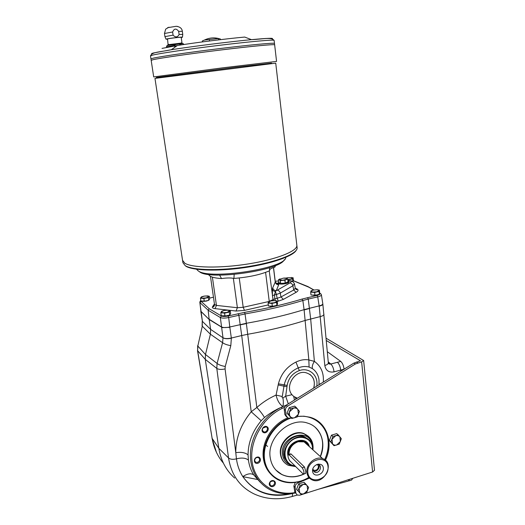 <?xml version="1.0" encoding="UTF-8"?>
<svg xmlns="http://www.w3.org/2000/svg" width="525" height="525" viewBox="0 0 525 525"><rect width="100%" height="100%" fill="white"/><g stroke="black" fill="none" stroke-linecap="round" stroke-linejoin="round"><path stroke-width="0.79" d="M319.607 293.337L319.613 293.337C320.499 294.033 319.646 294.728 317.054 295.411L301.973 299.092C284.845 304.277 265.735 308.7 244.643 312.362L228.073 316.004C225.035 316.614 222.81 316.614 221.399 315.998L209.199 308.746L208.149 310.209L209.147 319.226L221.458 326.944C223.223 327.764 225.999 327.777 229.793 327.003L246.35 323.282C267.599 319.548 286.84 314.993 304.08 309.638L319.161 305.885C321.53 305.281 322.75 304.598 322.816 303.824L321.385 294.742M200.812 300.668C200.333 300.792 200.005 301.35 199.835 302.341L200.924 311.318L209.193 319.528L222.364 327.613L209.193 319.528L200.78 311.266L209.193 319.528L210.63 329.385L210.394 334.215L202.296 326.202L202.243 321.142L202.105 325.868M294.381 283.749L292.897 285.784L293.718 289.997L295.326 288.218C296.1 289.629 296.671 290.036 297.032 289.433L295.398 288.461M295.358 288.343C298.673 289.268 298.922 290.594 296.113 292.32L283.415 299.375L278.408 301.12L277.141 298.312L280.973 296.986L280.271 293.127L292.897 285.784C292.432 284.123 291.447 283.165 289.944 282.909C291.25 282.115 291.388 281.426 290.364 280.829L293.075 281.873M275.29 281.702L275.251 282.01C275.664 283.795 276.813 284.714 278.696 284.773L276.262 290.62L277.266 290.174C278.788 290.443 279.786 291.428 280.271 293.127L276.439 294.466L275.415 291.539C273.774 291.303 272.764 290.535 272.383 289.242L272.436 295.568L273.23 300.576M265.584 272.39L269.24 301.317L274.87 298.83L274.45 294.919L275.415 291.539L276.262 290.62C274.332 290.561 273.158 289.623 272.738 287.805L272.383 289.242M275.382 300.608L274.87 298.83L277.141 298.312L276.439 294.466L272.436 295.568M276.275 305.471L274.483 306.114L269.601 306.088C270.139 306.534 271.766 306.541 274.483 306.114L276.262 305.471M229.143 315.158L227.24 315.827L222.462 315.807L224.897 316.103M312.014 295.057L316.969 295.083L318.649 294.466L316.962 295.083L312.034 295.057M208.3 300.418L206.404 301.074L201.981 301.068L206.41 301.028L208.189 300.444M221.399 315.998L220.336 317.533C222.095 318.294 224.877 318.294 228.683 317.546L229.832 327.318L222.364 327.613M290.489 280.803L287.897 280.402L290.364 280.829L287.976 281.046M278.782 282.273L277.863 283.106L278.283 283.513C280.317 284.937 289.511 283.461 289.078 281.781L288.619 281.216M278.283 283.513L275.75 282.942M200.786 311.299L202.42 321.418L199.835 302.341M244.643 312.362L245.024 313.943L228.683 317.546L228.073 316.004M323.964 314.285L323.971 314.344C323.912 315.21 322.698 315.952 320.342 316.568L305.327 320.388C288.166 325.868 268.997 330.494 247.826 334.267L241.71 335.534L238.855 315.184L238.238 313.648M293.252 280.724L308.726 287.162M317.054 295.411L317.737 296.874C320.119 296.271 321.346 295.595 321.412 294.853C321.123 293.987 320.591 293.475 319.817 293.311L320.795 293.862M322.803 303.732L322.849 304.126C322.783 304.9 321.562 305.589 319.193 306.193L317.737 296.874L308.247 299.079L310.669 318.898L314.383 361.371C321.057 366.174 324.023 373.085 323.288 382.115M297.452 482.062L298.187 482.823C296.107 483.689 295.096 485.192 295.148 487.338L295.844 492.903C287.569 494.517 279.786 493.841 272.501 490.875C257.86 484.778 248.83 468.661 250.635 450.785C252.433 432.922 265.013 415.203 281.439 407.223C275.303 409.887 269.647 413.319 264.456 417.513L261.201 420.715L251.213 411.771L241.71 335.534L231.335 338.041C227.555 338.815 224.779 338.723 223 337.772L222.6 342.707L217.094 363.444L205.485 354.519L210.394 334.215L222.6 342.707C224.339 343.993 227.076 344.984 230.803 345.667L231.361 338.231C227.581 338.999 224.792 338.855 223.007 337.805L210.63 329.385L202.42 321.418M273.532 267.54L275.29 281.748C276.445 283.874 277.187 284.53 277.508 283.723L277.463 283.618M288.461 281.551L289.065 281.951M277.935 283.277L278.414 282.772M278.375 283.566L278.289 283.139M288.697 282.148L288.52 282.581M288.245 281.426L288.704 282.181M278.591 282.588L278.283 283.106C278.145 284.839 289.052 283.553 288.671 281.879M287.726 278.939L284.963 280.199L280.324 280.593L280.678 283.461L285.311 283.073L288.067 281.8L287.713 278.926L285.935 278.073L284.32 278.053M279.851 278.913L279.064 279.477L280.225 280.58L280.573 283.454L278.814 282.562L278.506 279.668L283.572 278.092L287.063 278.532L286.315 279.425L282.568 280.252L278.473 279.713L278.827 282.575M278.788 282.332L278.558 282.706C278.138 284.445 288.973 283.165 288.31 281.558L287.995 281.223M208.313 297.57L208.714 300.326L209.692 298.981L209.298 296.231L208.313 297.57L203.871 298.548L204.277 301.317L208.714 300.326M203.871 298.548L200.445 298.193L200.858 300.95L204.277 301.317M200.445 298.193L201.469 296.855L203.654 296.212L207.559 295.897L209.298 296.231M204.205 296.1L200.904 297.406L202.132 298.207L206.076 297.898L208.786 296.737L208.76 296.271L205.058 295.969M319.01 291.447L319.331 294.308L319.718 292.95L319.403 290.102L319.01 291.447L314.632 292.451L314.954 295.326L319.331 294.308M314.632 292.451L310.675 292.103L310.997 294.958L314.954 295.326M310.675 292.103L311.115 290.758L313.267 290.095L317.408 289.767L319.403 290.102M319.088 290.259L317.408 289.767L313.267 290.095L310.918 291.139L312.631 292.11L316.805 291.782L319.305 290.279M229.313 312.06L229.727 315.02L230.659 313.484L230.252 310.537L229.313 312.06L224.575 313.149L224.995 316.116L229.727 315.02M224.575 313.149L220.808 312.703L221.228 315.656L224.995 316.116M220.808 312.703L221.786 311.181L224.116 310.472L228.342 310.15L230.252 310.537M229.694 310.59L226.492 310.111L224.116 310.472L221.274 311.765L222.659 312.756L226.925 312.428L230.16 310.623M292.576 278.9L292.897 281.577L293.396 280.376L293.081 277.712L292.576 278.9L288.455 279.812L288.527 280.442M288.455 279.812L287.812 279.674M286.138 278.112L287.438 277.732L286.099 278.099M287.438 277.732L293.081 277.712M291.27 277.423L292.812 278.152L290.496 279.202L287.792 279.536M276.55 302.4L276.911 305.32L277.554 303.863L277.193 300.956L276.55 302.4L271.976 303.45L272.344 306.383L276.911 305.32M271.976 303.45L268.085 303.05L268.459 305.97L272.344 306.383M268.085 303.05L268.78 301.606L271.031 300.917L275.231 300.595L277.193 300.956M268.459 302.078L270.007 303.082L274.247 302.754L276.852 301.507L276.76 301.068L275.231 300.595L273.315 300.569L271.031 300.917L268.452 302.085M270.592 485.579L270.631 485.599C271.911 486.137 273.066 485.769 274.083 484.496C274.897 483.026 274.719 481.871 273.558 481.044C270.047 481.123 269.056 482.639 270.592 485.579M274.792 485.041C272.442 488.591 267.488 485.678 269.902 482.147C272.272 478.59 277.2 481.53 274.792 485.041M262.9 428.098C262.087 429.562 262.244 430.736 263.379 431.642L263.727 431.819C266.575 433.059 269.062 427.855 266.077 426.897L262.9 428.098M263.248 432.416C260.039 430.467 263.924 424.751 267.081 426.773C270.263 428.735 266.398 434.424 263.248 432.416M254.638 460.72L255.741 462.315L257.499 462.44C259.954 460.957 260.302 459.349 258.536 457.61C256.207 457.177 254.901 458.213 254.638 460.72M334.044 371.871C333.578 368.242 332.483 365.623 330.763 364.015L337.411 362.289C339.137 363.897 340.233 366.496 340.692 370.092L334.044 371.871C328.893 372.73 325.815 370.598 324.811 365.472C327.121 364.803 328.296 363.943 328.335 362.887L322.849 304.093M261.201 420.715C252.532 431.228 248.148 442.627 248.056 454.906L248.423 460.11C249.191 465.636 250.97 470.571 253.759 474.935C251.088 472.999 247.439 473.557 242.812 476.608C239.485 471.378 237.359 465.458 236.447 458.85L235.777 452.668C235.764 437.968 240.909 424.338 251.213 411.771L256.837 407.498C262.618 402.353 269.03 398.212 276.065 395.082L278.414 383.801C281.046 373.892 286.893 366.647 295.942 362.073C300.464 359.901 304.769 359.192 308.844 359.947L304.087 309.632M309.094 367.034L308.844 359.947L314.383 361.371C312.664 364.015 311.981 366.411 312.336 368.57L309.094 367.034C305.714 366.115 302.157 366.378 298.43 367.808C290.83 371.024 286.079 376.766 284.169 385.022L283.979 386.183L286.998 386.584L285.672 396.204L291.952 394.695C284.714 386.459 294.689 370.217 305.511 372.592C312.756 374.673 315.538 379.798 313.858 387.975M340.692 370.092L340.784 371.241M327.377 352.196L327.836 352.078L327.344 351.829M234.662 478.065C226.111 470.413 220.835 460.484 218.827 448.278L212.152 438.441C213.806 448.015 217.547 456.245 223.381 463.129M242.845 476.654L258.005 479.581M289.977 493.677C269.732 497.621 254.008 491.932 242.812 476.608C254.533 492.942 271.103 498.566 292.51 493.493C292.596 495.797 292.189 496.867 291.283 496.716C278.066 500.148 265.702 499.236 254.179 493.966C239.82 486.957 231.269 474.948 228.526 457.931L218.827 448.278L205.262 359.349L197.649 350.752L197.649 345.66M340.81 371.227L340.718 370.112C340.252 366.489 339.15 363.884 337.411 362.289L340.745 361.41L327.836 352.078M197.485 350.477L212.152 438.441L197.649 350.752L197.827 346.047L205.485 354.519L205.262 359.349L216.799 368.399L217.094 363.444C218.807 364.809 221.524 365.82 225.251 366.463L225.067 368.931C221.307 369.738 218.551 369.561 216.799 368.399L228.526 457.931C230.226 459.382 232.864 459.683 236.447 458.85C241.762 457.518 245.759 457.938 248.423 460.11M328.243 361.837L330.763 364.015L329.411 364.061L328.486 363.51M202.296 326.202L197.827 346.047L202.296 326.202M349.604 479.325L348.285 481.064L318.386 489.267M283.474 451.664L283.559 450.863M253.759 474.935L260.426 482.475M240.253 324.857L246.382 323.603L256.837 407.498C260.269 411.193 262.808 414.533 264.456 417.513M248.056 454.906C245.339 452.622 241.244 451.881 235.777 452.668L225.067 368.931M295.299 482.449L293.882 486.006L294.919 492.621C274.687 496.191 255.609 483.413 252.269 462.86C248.745 442.372 262.113 418.038 282.115 408.417L281.439 407.223L282.844 406.56C279.569 404.296 277.312 400.463 276.065 395.082L282.266 396.513C282.004 397.497 282.22 397.983 282.936 397.976L285.672 396.204L288.291 403.856M282.936 397.976C283.493 401.546 283.467 404.408 282.844 406.56L286.086 405.228M326.327 340.535L360.472 360.78L353.896 363.097L286.256 405.123L284.419 407.38L282.115 408.417M316.726 386.19L316.785 385.783C318.59 375.487 309.074 367.034 299.322 370.578C292.556 373.183 288.507 378.125 287.162 385.409L286.998 386.584M299.322 370.578L295.942 362.073M319.023 379.956L318.741 378.269C317.796 374.102 315.663 370.873 312.336 368.57M278.178 384.943L283.979 386.183L282.266 396.513M297.104 398.383L293.744 396.48L291.952 394.695M293.744 396.48L294.433 400.043M257.808 463.28C253.857 464.5 252.998 458.305 256.974 457.163C260.932 455.962 261.765 462.131 257.808 463.28M287.569 417.946C272.062 424.207 260.964 442.752 263.392 458.437C264.278 464.612 266.7 469.803 270.67 474.003M318.143 421.404L316.582 420.184M320.978 423.997L318.498 421.503M284.419 407.38L284.196 409.244L284.865 414.553L286.598 416.988M308.516 436.4L303.745 433.479C292.95 429.155 278.362 442.116 280.475 454.322C280.928 457.616 282.253 460.353 284.452 462.525M276.006 470.17L281.735 474.416C288.592 477.632 295.883 477.514 303.621 474.062M320.303 456.501C324.686 444.537 322.888 434.713 314.908 427.042M320.44 456.625C326.504 442.765 320.578 426.805 307.611 423.117C289.99 416.692 266.733 437.824 270.204 457.538C271.432 465.413 275.317 471.083 281.859 474.548C289.058 477.894 296.671 477.619 304.697 473.727M297.452 416.542C313.038 414.245 326.609 425.112 328.059 440.304C328.742 446.801 327.607 453.252 324.653 459.664M308.825 477.369C292.241 487.705 270.926 481.615 265.617 464.185C259.954 446.913 272.724 423.911 291.224 417.985M313.904 418.72C322.133 423.163 326.904 430.29 328.204 440.101C328.893 446.69 327.738 453.226 324.732 459.716M308.884 477.442C298.134 483.65 287.805 484.404 277.902 479.692C270.185 475.427 265.584 468.595 264.101 459.198C261.634 443.264 273.112 424.43 288.921 418.366M309.842 374.325C313.963 377.698 315.236 382.292 313.648 388.1M297.36 398.219L293.613 396.382M349.65 479.312L348.246 481.071M340.745 361.41C342.49 362.998 343.599 365.597 344.059 369.206M352.839 478.295L351.54 480.086L349.118 480.861M284.222 457.524L284.379 457.938M284.616 457.866L286.046 460.313M306.233 437.922L304.533 436.984M312.578 449.531L312.487 447.49C311.489 436.984 297.826 433.683 289.787 442.247C281.479 450.555 284.655 464.842 294.873 465.833M287.956 455.766L287.805 454.873C285.6 441.932 306.383 434.136 309.363 446.624M312.723 449.663L312.644 447.287C311.922 442.404 309.382 439.117 305.025 437.423C295.562 433.565 282.699 444.957 284.537 455.687C285.213 460.11 287.431 463.227 291.191 465.045L295.089 466.056M287.405 462.243L284.465 458.148L283.539 454.696C281.695 443.986 294.525 432.633 303.968 436.485L308.214 439.149M306.502 443.238L303.562 441.394C296.723 438.519 287.319 446.65 288.501 454.492C287.3 446.65 296.71 438.506 303.555 441.387L306.239 442.995M288.455 454.486C286.912 444.662 301.009 436.327 306.817 443.513M306.948 472.703C305.589 464.474 315.505 455.674 322.685 458.653C335.462 462.663 323.997 485.566 312.067 479.857C309.159 478.505 307.453 476.123 306.948 472.703M303.798 474.009L305.609 473.445L305.826 471.608L304.507 467.047L291.08 454.02L290.076 454.059M288.953 454.394C289.196 448.173 292.281 443.953 298.207 441.728L304.08 441.86L308.667 446.001M288.894 454.407C289.026 448.173 292.071 443.927 298.023 441.669L303.043 441.558M304.152 441.925L308.201 445.581M312.887 469.54L313.852 470.256C316.621 470.61 318.157 469.284 318.472 466.279L317.441 464.454M318.222 464.054C321.202 466.554 317.021 472.651 313.478 470.971L312.559 470.387M316.549 464.553L318.563 464.664C323.006 466.148 318.997 474.154 314.783 472.224L312.9 469.639L312.907 468.628M312.592 471.319C311.725 464.461 322.619 461.127 323.341 467.992C324.194 474.79 313.373 478.183 312.592 471.319M307.847 472.789C306.213 459.867 326.721 453.666 328.02 466.541C329.615 479.246 309.363 485.678 307.847 472.789M288.908 454.735L288.573 454.506C287.582 455.634 287.949 457.682 289.662 460.661L303.365 474.141C304.428 472.986 304.041 470.853 302.216 467.749L288.908 454.735L291.132 454.072M305.432 483.683L304.008 482.239L298.686 483.912L296.586 489.32L301.225 494.517L299.696 492.752L299.125 488.171L302.853 484.608C304.605 484.122 306.029 484.47 307.132 485.645L307.683 490.212L303.975 493.762C302.229 494.255 300.805 493.92 299.696 492.752L297.983 490.796L300.09 485.363L305.432 483.683L307.132 485.645L308.647 487.423L306.548 492.824L301.225 494.517M297.983 490.796L296.586 489.32M300.09 485.363L298.686 483.912M338.225 434.877L336.676 433.63L331.452 435.173L329.359 440.58L334.012 445.699L332.542 443.855L332.023 439.222L335.698 435.73C337.417 435.284 338.809 435.671 339.872 436.885L340.377 441.505L336.722 444.99C335.009 445.443 333.611 445.062 332.542 443.855L330.875 441.86L332.981 436.433L338.225 434.877L339.872 436.885L341.335 438.729L339.235 444.124L334.012 445.699M330.875 441.86L329.359 440.58M332.981 436.433L331.452 435.173M296.1 407.321L294.676 406.147L289.196 407.669L287.05 413.247L291.795 418.484L289.656 415.675L289.301 412.84L289.61 411.731L293.442 408.161C295.247 407.722 296.717 408.142 297.852 409.421L298.436 414.218L294.623 417.782C292.825 418.222 291.355 417.815 290.207 416.542L288.448 414.455L290.601 408.857L296.1 407.321L297.852 409.421L299.421 411.364L297.275 416.929L291.795 418.484M288.448 414.455L287.05 413.247M290.601 408.857L289.196 407.669M326.123 338.225L363.641 360.524L361.633 361.896L355.373 363.996L287.523 406.192C286.033 407.229 285.344 408.608 285.462 410.327L286.132 415.656L288.218 418.235L291.178 417.946M294.577 491.558L297.255 495.049L299.729 495.213L372.606 471.995L374.496 470.229M306.797 443.717L306.298 443.861M298.187 482.823L309.461 478.085M325.402 460.248C334.077 442.752 326.793 421.654 309.908 417.224L303.85 416.194L297.491 416.463M219.607 275.1L221.517 278.572C226.754 277.81 230.902 277.764 233.947 278.434L234.157 274.45M269.568 269.916C270.086 268.944 271.858 268.012 274.89 267.113L275.159 265.663M269.456 267.73L269.627 270.736C260.617 274.673 248.725 277.239 233.947 278.434M285.771 257.362C286.643 268.098 209.672 280.173 198.24 270.9L196.534 269.246M284.215 259.757C280.639 270.277 210.171 280.494 199.671 271.904M275.527 265.506L274.89 267.113M221.517 278.572C213.695 278.04 209.396 276.662 208.622 274.431M178.664 31.349L179.117 34.499C177.496 37.432 175.488 37.649 173.079 35.149L172.627 31.992C174.162 28.389 176.177 28.173 178.664 31.349L182.326 31.297L182.772 34.42L182.451 37.196M174.641 45.951L174.576 45.491C176.321 43.595 178.329 43.372 180.587 44.815L183.146 44.618M174.74 46.62L175.947 46.482M168.518 44.658L181.538 43.063M168.085 44.612L167.514 38.955C169.168 38.384 181.46 36.953 181.204 37.36L181.991 42.899M167.311 39.283L166.3 39.086C168.328 38.384 183.448 36.652 182.444 37.236L181.237 37.577M167.534 27.707L176.144 26.302L177.706 26.48M176.833 26.348L177.299 26.401M220.421 39.657L220.329 38.955L218.656 38.528L204.468 40.051L202.328 40.963L202.453 41.908M153.031 59.706C159.757 58.117 189.814 53.773 220.552 50.026C251.324 46.266 274.562 44.08 274.647 44.815L276.563 61.405L222.895 67.81L153.694 76.919L151.18 60.355L153.031 59.706M151.193 60.296L153.037 59.699C159.744 58.117 189.597 53.799 220.244 50.052C250.917 46.298 274.267 44.1 274.627 44.796M151.174 60.336L153.024 59.699C159.757 58.111 189.814 53.767 220.552 50.019C251.324 46.253 274.555 44.074 274.647 44.809L274.483 43.398C274.391 42.617 251.14 44.756 220.356 48.51C189.604 52.257 159.534 56.634 152.814 58.268C159.541 56.628 189.604 52.244 220.356 48.503C251.134 44.75 274.385 42.61 274.477 43.398C274.391 42.61 251.14 44.75 220.356 48.503C189.604 52.244 159.534 56.628 152.808 58.262L150.977 58.879M162.035 48.392L177.338 45.517C195.359 42.617 226.19 38.745 244.702 37.058L251.442 39.657C267.488 38.161 274.365 37.905 272.075 38.896M182.556 260.321L184.807 263.209C192.025 267.927 220.402 268.452 248.574 263.891C276.78 259.383 297.498 251.062 296.861 245.431L296.828 245.103M184.406 262.94L184.813 263.209C192.032 267.927 220.408 268.452 248.568 263.891C276.773 259.383 297.491 251.062 296.855 245.431L297.143 247.82C297.78 253.523 277.088 261.909 248.902 266.431C220.762 270.998 192.399 270.428 185.174 265.637L182.917 262.703L182.588 260.564M275.73 63.144L154.967 78.396L182.549 260.315L184.807 263.202C192.025 267.921 220.402 268.446 248.568 263.885C276.78 259.376 297.498 251.055 296.861 245.424L275.73 63.151M209.37 39.815L209.527 40.989M218.439 38.804L218.584 39.874M179.117 34.499L182.772 34.42M166.031 39.204L164.929 36.619L173.079 35.149M209.199 308.746L201.049 301.284L200.018 302.682L208.149 310.209L220.336 317.533L223 337.772M295.286 288.035L294.433 283.979C294.23 282.352 291.657 280.816 290.942 280.763M283.415 299.375L280.973 296.986L293.718 289.997L296.113 292.32M273.158 300.582L269.233 270.92M273.459 267.566L275.251 282.01L272.738 287.805M278.408 301.12L277.252 301.389M268.321 304.887L244.447 310.393L236.027 311.036L228.539 310.177M228.139 310.131L215.079 308.634C212.809 308.332 211.942 307.716 212.487 306.784L214.436 303.975M307.525 286.479L313.72 289.997M209.567 298.088L213.465 297.222M201.049 301.284L200.898 300.95M289.944 282.909L277.266 290.174M278.696 284.773L278.119 283.553L275.999 283.139M275.231 281.256L278.624 280.993M301.973 299.092L302.859 300.517C285.587 305.767 266.306 310.242 245.024 313.943L246.396 323.597M294.374 281.177L293.344 280.757M307.571 297.609L308.247 299.079L302.859 300.517L304.08 309.638M324.811 365.472L319.193 306.193M229.832 327.318L231.361 338.231M269.259 301.435L243.2 307.283L239.243 277.974M244.447 310.393L243.2 307.283L237.379 307.729L216.438 305.406L212.389 277.141M236.027 311.036L237.379 307.729L233.356 278.303M215.079 308.634L216.438 305.406L214.515 304.526L210.459 276.334M214.456 305.438L212.487 306.784M304.119 309.947L309.474 308.49M284.852 280.219L285.193 283.1M287.713 278.952L288.054 281.794M284.963 280.199L285.311 283.073M287.7 278.959L288.041 281.827M318.55 294.492L316.982 295.03L312.067 295.057M229.025 315.184L225.087 316.096M276.163 305.498L272.377 306.37M272.311 306.377L269.627 306.095M292.51 493.493L292.891 493.388M306.187 443.133L305.944 443.54M230.803 345.667L225.251 366.463M328.381 363.169L329.411 364.061L328.335 362.841M316.785 385.783L317.395 385.77M287.162 385.409L278.414 383.801M295.457 397.635L295.916 399.118M321.215 383.401L319.049 384.372M340.718 370.112L344.039 369.219M295.641 466.6L288.363 465.327C284.123 463.24 281.617 459.697 280.842 454.689C278.736 442.477 293.337 429.502 304.139 433.827L310.347 438.395M312.145 444.918C309.547 426.589 279.438 436.347 282.522 454.834C283.658 461.14 287.28 464.789 293.383 465.787M288.186 454.611C286.269 442.752 304.913 434.962 308.634 445.928M288.724 454.46C287.647 446.729 296.907 438.795 303.634 441.617L304.92 442.221M306.383 443.297L308.004 445.397M302.216 467.749L304.507 467.047M267.592 446.44L265.355 444.511M353.896 363.097L355.373 363.996M357.879 362.9L356.396 362.007M285.462 410.327L284.196 409.244M286.256 405.123L287.523 406.192M293.882 486.006L295.148 487.338M284.865 414.553L286.132 415.656M300.444 481.281L301.068 481.917M372.606 471.995L361.633 361.896M156.338 77.49L235.777 67.252L271.602 63.131M296.133 250.438C292.904 256.285 270.933 263.872 244.401 267.658C217.888 271.478 192.616 270.631 185.791 266.155M297.104 247.492L297.143 247.918M274.135 40.425L274.129 40.373C274.03 39.48 250.747 41.514 219.929 45.255C189.144 48.989 159.062 53.445 152.342 55.184L150.504 55.919L150.957 58.905M152.007 53.917C151.102 53.78 151.561 53.471 153.379 52.992L171.294 49.731C192.603 46.371 229.582 41.724 251.442 39.657C263.904 39.126 270.788 36.875 274.129 40.373L274.483 43.398M167.107 45.563L183.179 43.582M168.84 44.389L166.989 45.642L166.432 46.843L174.576 45.491M168.945 27.182L165.683 29.124L164.469 33.495L172.627 31.992M275.231 281.243L278.624 280.98M209.56 298.069L213.458 297.202M293.278 280.665L307.676 286.46M307.716 286.453L313.904 289.964M277.994 283.572L275.92 283.152M214.528 304.625L213.124 306.652C213.688 307.086 214.154 306.383 214.515 304.553M279.064 279.477L278.506 279.668M278.558 282.706L278.283 283.041M288.31 281.558L288.658 281.813M208.76 296.271L209.213 296.297M201.961 301.068C202.092 301.442 203.575 301.448 206.404 301.074L208.313 300.418M222.442 315.807C222.823 316.24 224.424 316.247 227.246 315.827L229.156 315.151M276.76 301.068L277.088 301.094M269.798 484.66L270.631 485.599M262.559 430.664L263.727 431.819M254.776 461.252L255.741 462.315M211.975 438.06L216.451 452.36M291.985 496.519L297.288 495.062M319.003 384.773L319.016 379.916M303.745 433.479L304.139 433.827C310.787 436.702 313.727 442.05 312.952 449.866M303.968 436.485L305.025 437.423M303.785 441.761L304.986 442.253M307.427 444.485L307.991 445.39M304.08 441.86L322.685 458.653M312.874 469.324L313.852 470.256M313.478 470.971L314.783 472.224M317.953 464.093L318.563 464.664M290.811 453.836L288.573 454.506M374.502 470.282L363.641 360.524M150.498 55.886C152.27 51.791 159.39 52.251 171.294 49.731L177.338 45.517M181.138 42.866L184.177 44.461M218.656 38.528C213.727 37.334 208.996 37.839 204.468 40.051M150.964 58.944L151.174 60.316M176.144 26.302C179.924 26.723 181.991 28.389 182.326 31.297M166.432 46.85L166.51 47.394M164.469 33.495L164.929 36.606"/></g></svg>
